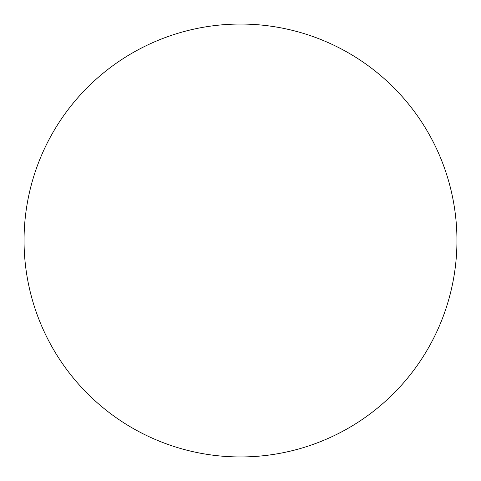 <?xml version="1.0" encoding="UTF-8"?>
<svg xmlns="http://www.w3.org/2000/svg" width="481" height="481" viewBox="0 0 481 481"><rect width="100%" height="100%" fill="white"/><g stroke="black" fill="none" stroke-linecap="round" stroke-linejoin="round"><path stroke-width="0.72" d="M240.5 24.05A216.45 216.45 0 0 1 456.95 240.5A216.45 216.45 0 0 1 240.5 456.95A216.45 216.45 0 0 1 24.05 240.5A216.45 216.45 0 0 1 240.5 24.05M24.05 240.5A216.45 216.45 0 0 0 240.5 456.95A216.45 216.45 0 0 0 456.95 240.5A216.45 216.45 0 0 0 240.5 24.05A216.45 216.45 0 0 0 24.05 240.5"/></g></svg>
